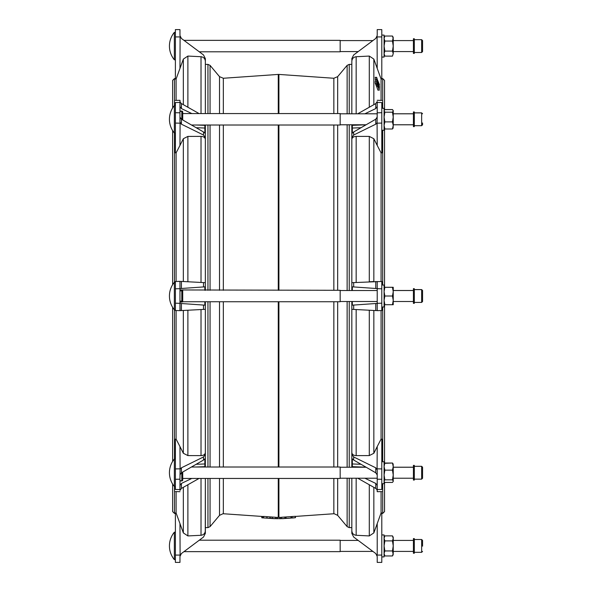 <?xml version="1.0" encoding="UTF-8"?>
<svg xmlns="http://www.w3.org/2000/svg" width="592" height="592" viewBox="0 0 592 592"><rect width="100%" height="100%" fill="white"/><g stroke="black" fill="none" stroke-linecap="round" stroke-linejoin="round"><path stroke-width="0.89" d="M384.541 81.326L384.541 109.905L384.541 80.408L382.706 78.581L382.706 108.306M384.541 128.679L384.541 287.32L384.541 128.679M413.408 290.524L393.236 290.524L393.236 287.283L384.082 287.283M393.236 291.671L392.459 287.32L393.236 287.32L393.236 300.366L392.459 296.015L393.236 291.671M413.408 301.513L393.236 301.513M414.326 288.704L413.408 288.659L413.408 303.341L414.326 303.341L414.326 288.704L413.408 288.696M414.326 289.614L421.645 289.614L422.562 290.524L422.562 301.513L421.645 302.423L421.645 289.577L414.326 289.577M377.215 310.519L375.75 310.571L375.75 303.518L377.215 303.415L377.215 310.519L377.215 303.319L381.796 303.2L381.796 307.004L384.082 307.004L384.082 285.033L381.796 285.033L381.796 288.8L377.215 288.681L377.215 281.481L377.215 288.585L375.75 288.482L377.215 288.585M175.387 282.288L174.351 282.288A21.63 21.63 0 0 0 174.351 309.749L174.351 282.288M175.387 309.749L174.351 309.749M182.713 290.295L182.713 301.742L340.171 301.742L340.171 290.295L181.996 289.954M174.351 46.08L174.351 32.345A21.63 21.63 0 0 0 174.351 59.807L174.351 46.08M174.351 109.579L174.351 105.561A21.63 21.63 0 0 0 174.351 133.022L174.351 109.579M174.351 482.443L174.351 459A21.63 21.63 0 0 0 174.351 486.469L174.351 482.443M174.351 559.655L174.351 532.193A21.63 21.63 0 0 0 174.351 559.655L175.387 559.655M377.215 35.542L375.75 38.465L377.215 35.542L377.215 29.6L381.796 29.6L381.796 79.062L381.085 79.062L381.085 100.374M381.085 152.891L377.215 145.425L377.082 122.877L377.215 112.806L381.796 112.717L381.796 152.877L381.085 152.891L381.085 281.452M376.69 83.228L377.237 84.582L377.274 82.961L379.405 86.898L376.675 77.33L376.712 79.506L378.503 84.826L376.734 81.163L376.69 83.228M377.237 84.582L375.772 84.582L377.23 84.589L375.772 84.582L375.217 83.161L375.254 81.148L376.734 81.163M377.474 79.913L379.405 86.595L378.591 83.576L379.368 85.048L379.368 84.478L377.474 79.913M377.459 85.174L379.354 90.139L378.984 88.363L379.368 87.572L377.496 83.65L377.459 85.174M377.999 86.536L376.534 86.536L377.999 86.528L376.542 86.528L375.994 84.589M413.408 290.487L393.236 290.487M422.562 301.469L422.562 290.487L421.645 289.577M203.515 54.96L199.282 51.8L340.171 51.8L340.171 40.36L183.964 40.36L181.426 38.465L179.968 35.542L181.426 38.465L203.515 54.96L205.35 58.63L205.35 113.568L205.35 61.287C205.113 58.615 203.663 57.091 201.014 56.721L187.886 56.07L187.886 107.241M381.796 35.091L384.082 35.091L384.082 57.061L381.796 57.061M422.562 45.836L422.562 51.571L422.562 40.589L421.645 39.671L414.326 39.671M414.326 53.398L414.326 38.754L413.408 38.754L413.408 53.398L414.326 53.398M183.964 551.64L340.171 551.64L340.171 540.2L199.282 540.2M381.796 534.939L384.082 534.939L384.082 556.909L381.796 556.909M422.562 546.164L422.562 540.429L421.645 539.512L414.326 539.512M414.326 546.246L414.326 538.602L413.408 538.602L413.408 553.246L414.326 553.246L414.326 546.246M422.562 122.973L422.562 124.757M191.475 125.016L340.171 125.016L340.171 113.568L182.713 113.568M182.713 117.416L182.713 119.288A0.918 0.644 180 0 0 181.796 118.644L181.796 116.765A0.918 0.644 180 0 1 182.713 117.416L182.713 113.886A0.918 0.644 180 0 0 181.796 113.242L181.796 111.096L179.968 111.096M381.796 108.306L384.082 108.306L384.082 130.277L381.796 130.277M377.215 112.806L377.215 102.453L381.796 102.534C381.796 99.737 381.796 99.737 381.796 102.534L381.796 117.512M414.326 126.614L414.326 111.94L413.408 111.94L413.408 126.614L414.326 126.614M384.082 481.429L384.859 482.436L392.459 482.436L393.236 481.429L393.236 474.984L393.236 478.225L413.408 478.225M182.713 478.454L340.171 478.454L340.171 467.014L191.431 467.014M182.713 478.136L182.713 480.016A0.918 0.644 180 0 1 181.796 480.667L181.796 478.787A0.918 0.644 180 0 0 182.713 478.136L182.713 474.614A0.918 0.644 180 0 1 181.796 475.258L181.796 472.579M381.796 461.745L384.082 461.745L384.082 483.723L381.796 483.723M381.796 474.518L381.796 479.283L377.215 479.194L377.215 469.907L377.215 474.925L375.75 472.793L375.75 467.806L377.215 469.907M422.562 469.027L422.562 478.225L422.562 469.027M414.326 467.791L414.326 465.386L413.408 465.386L413.408 480.06L414.326 480.06L414.326 467.791M422.562 476.76L422.562 467.214L421.645 466.304L422.562 467.243M172.642 284.685L172.642 130.625M172.642 107.959L172.642 80.408L174.47 78.581L174.47 105.561M176.09 281.452L181.426 281.429L181.426 288.482L179.968 288.585L179.968 281.481L179.968 288.681L175.387 288.8L175.387 281.474L176.09 281.452L176.09 152.891L175.387 152.877L175.387 112.717L179.968 112.806L179.968 122.093L179.968 117.075L181.426 119.207L181.426 124.194L179.968 122.093M176.09 100.374L176.09 79.062L175.387 79.062L175.387 29.6L179.968 29.6L179.968 35.542M283.139 518.659L274.044 518.659L283.797 518.607M351.826 64.387L351.826 113.797L351.826 61.287L351.826 64.387L349.228 64.387L349.228 113.797M351.826 124.786L351.826 282.68L351.826 124.786M181.426 281.429L205.35 282.68L205.35 125.016L205.35 290.295M377.215 290.524L340.171 290.524M377.215 301.513L340.171 301.513M351.826 290.524L351.826 282.68L381.796 281.474L381.796 310.526L377.082 310.637M275.68 517.364L281.503 517.364M288.023 518.318L281.511 518.659L281.511 517.282L295.349 516.305L295.504 517.674L288.992 518.252M281.503 518.659L281.503 517.282L281.511 518.659L291.116 518.044L295.349 517.682L295.349 516.305L295.504 517.682M261.664 516.416L261.834 517.808L262.922 517.882L263.285 516.527L223.021 513.723L219.514 515.358L210.056 526.628L210.056 478.454M263.499 517.808L263.499 516.431L263.529 517.808L263.529 516.431L275.665 517.282L275.665 518.659L272.727 518.57L262.922 517.882L275.665 518.659L275.665 517.282M205.269 531.572L205.35 478.454L205.35 533.37L203.515 537.04L181.426 553.535L180.101 555.474L179.968 523.594L176.09 512.938L176.09 491.626M205.35 467.014L205.35 309.32L205.35 467.014M375.75 310.571L351.826 309.32L351.826 467.243L351.826 301.513M351.826 478.225L351.826 530.713L351.826 478.225M273.386 518.607L274.044 518.659M294.624 517.8L292.522 518M289.562 518.2L288.659 518.274M288.356 518.289L287.453 518.348M205.35 301.742L205.35 309.32L180.101 310.637L179.968 303.415L181.426 303.518L179.968 303.415M340.171 540.429L358.204 540.429L353.668 537.04L351.826 533.37L351.826 530.713C352.07 533.385 353.513 534.909 356.162 535.279L369.297 535.93L369.297 484.759M351.907 60.428L351.826 58.63L353.668 54.96L375.75 38.465M180.101 36.526L179.968 68.406L183.342 59.096L187.886 56.07M179.968 68.406L176.09 79.062M175.387 562.4L179.968 562.4L175.387 562.4L175.387 512.938L176.09 512.938M176.09 439.109L179.968 446.575L180.101 469.123L179.968 479.194L175.387 479.283L175.387 439.123L176.09 439.109L176.09 310.548M175.387 513.419L174.47 513.419L172.642 511.592L172.642 484.064M169.438 472.712A21.63 21.63 0 0 0 169.438 472.719A21.63 21.63 0 0 1 172.642 461.375L172.642 307.352M201.865 56.847L201.014 56.721L201.014 113.568M180.101 122.877L179.968 145.425L183.342 138.72L187.886 136.412L201.014 136.382C203.663 136.545 205.113 137.566 205.35 139.453M179.968 145.425L176.09 152.891M205.35 137.566L203.515 135.043L203.515 131.964L204.854 133.156L204.854 125.016M175.387 100.388L179.968 100.307L180.101 102.172L181.426 103.593L199.082 113.568M203.515 135.043L181.426 124.194M179.968 101.565L179.968 102.453L175.387 102.534C175.387 99.737 175.387 99.737 175.387 102.534C175.387 99.737 175.387 99.737 175.387 102.534L175.387 112.717M179.968 102.453L179.968 112.806M203.515 131.964L181.426 119.207M181.426 103.593L181.426 108.58L191.852 113.568M181.426 108.58L179.968 106.59M205.269 453.154L205.35 452.547C205.121 454.427 203.67 455.455 201.014 455.618L187.886 455.588L183.342 453.28L179.968 446.575M175.387 288.8L175.387 310.526L180.101 310.637M183.342 453.28L183.342 310.467L187.886 310.23L187.886 455.588M204.854 290.295L204.854 286.846L203.515 286.935L203.515 282.584M203.515 309.416L203.515 305.065L204.854 305.154L204.854 301.742M175.387 281.474L179.968 281.355M179.968 288.681L179.968 310.519M203.515 305.065L181.426 303.518L181.426 310.571M179.968 288.585L203.515 286.935M205.35 530.713C205.121 533.385 203.67 534.902 201.014 535.279L187.886 535.93L183.342 532.904L179.968 523.594M204.854 467.014L204.854 458.844L203.515 460.036L203.515 456.957L205.35 454.434M180.101 469.123L181.426 467.806L203.515 456.957M199.038 478.454L181.426 488.407L179.968 490.435L179.968 479.194M175.387 479.283L175.387 489.466C175.387 492.263 175.387 492.263 175.387 489.466L179.968 489.547M191.801 478.454L181.426 483.42L181.426 488.407M179.968 485.41L181.426 483.42M181.426 467.806L181.426 472.793L203.515 460.036M181.426 472.793L179.968 474.925M179.968 562.4L179.968 556.458L181.426 553.535M179.968 556.458L180.101 555.474M422.562 468.657L422.562 478.203M413.408 467.243L393.236 467.243L393.236 466.585L393.236 474.984L392.459 470.137L393.236 466.585L393.147 463.884M384.541 463.321L392.459 463.011L393.236 464.306L392.459 463.011L393.236 466.585M393.236 481.133L392.459 479.838L393.236 474.984M384.082 481.133L384.859 479.838L384.082 474.984L384.859 470.137L384.082 466.585L384.859 463.033L384.082 464.335M384.859 463.033L392.459 463.033M384.859 470.137L392.459 470.137M384.859 479.838L392.459 479.838M181.796 478.787L181.796 475.258M182.713 472.046L182.713 474.614M393.058 128.294L393.236 125.445L392.459 121.893L393.236 117.038L393.236 110.593L392.459 109.564L393.236 110.867M393.236 127.694L392.459 128.989L393.236 125.445L393.236 117.038L392.459 112.191L393.236 110.889M384.082 127.694L384.859 128.989L384.082 125.445L384.859 121.893L384.082 117.038L384.859 112.191L384.082 110.593M384.082 110.889L384.859 109.594L392.459 109.594M384.859 128.989L392.459 128.989M384.859 121.893L392.459 121.893M384.859 112.191L392.459 112.191M182.403 119.776A0.918 0.644 180 0 0 182.713 119.288L182.713 119.954M181.796 116.765L181.796 113.242M179.968 111.363L181.796 111.363A0.918 0.644 180 0 1 182.713 112.006L182.713 113.886M384.859 109.564L392.459 109.564M392.459 555.962L393.236 554.615L392.459 550.945L393.236 545.92L393.236 553.453L392.459 555.962L384.859 555.962L384.082 553.453L384.859 550.945L392.459 550.945M392.459 540.903L393.236 545.92L393.236 537.225L392.459 535.878L393.236 538.387L392.459 540.903L384.859 540.903L384.082 538.387L384.859 535.878L392.459 535.878M384.859 540.903L384.082 545.92L384.859 550.945M393.236 46.08L392.459 41.055L393.236 37.385L392.459 36.038L393.236 38.547L393.236 53.613L392.459 51.097L393.236 46.08M392.459 56.122L393.236 53.613L392.459 56.122L384.859 56.122L384.082 53.613L384.859 51.097L384.082 46.08L384.859 41.055L384.082 38.547L384.859 36.038L392.459 36.038M384.859 51.097L392.459 51.097M384.859 41.055L392.459 41.055M379.354 90.147L377.896 90.147L379.354 90.139L377.896 90.139L376.586 86.254M378.991 88.252L379.398 88.275M378.007 85.381L378.48 86.417L378.007 85.44M376.697 77.374L375.21 77.33L375.802 81.141M357.694 113.797L375.75 103.593L377.215 101.565L377.215 102.453M377.215 106.59L375.75 108.58L375.75 103.593M377.082 122.877L375.75 124.194L353.668 135.043L351.826 137.566M375.75 124.194L375.75 119.207L377.215 117.075M352.329 124.786L352.329 133.156L353.668 131.964L353.668 135.043M364.85 113.797L375.75 108.58M375.75 119.207L353.668 131.964M351.907 138.846L351.826 139.453C352.062 137.573 353.505 136.545 356.162 136.382L369.297 136.412L373.841 138.72L377.215 145.425M373.841 138.72L373.841 281.533L369.297 281.77L369.297 136.412M352.329 301.513L352.329 305.154L353.668 305.065L353.668 309.416M353.668 282.584L353.668 286.935L352.329 286.846L352.329 290.524M377.215 303.319L377.215 288.681M353.668 286.935L375.75 288.482L375.75 281.429M377.215 303.415L353.668 305.065M381.796 310.526L377.215 310.645M353.668 537.04L375.75 553.535L377.215 556.458L375.75 553.535L372.908 551.411L340.171 551.411M377.215 562.4L381.796 562.4L377.215 562.4L377.215 556.458M377.082 555.474L377.215 555.074L381.796 555.074L381.796 562.4M377.215 555.074L377.215 523.594L381.085 512.938L381.796 512.938L381.796 555.074M377.215 523.594L373.841 532.904L369.297 535.93M355.311 535.153L356.162 535.279L356.162 478.225M377.082 469.123L377.215 446.575L373.841 453.28L369.297 455.588L356.162 455.618C353.513 455.455 352.07 454.434 351.826 452.547M381.796 491.612L377.215 491.693L377.082 489.828L375.75 488.407L357.738 478.225M375.75 488.407L375.75 483.42L377.215 485.41M377.215 490.435L377.215 489.547L381.796 489.466C381.796 492.263 381.796 492.263 381.796 489.466C381.796 492.263 381.796 492.263 381.796 489.466L381.796 439.123L381.085 439.109L377.215 446.575M351.826 454.434L353.668 456.957L375.75 467.806M353.668 456.957L353.668 460.036L352.329 458.844L352.329 467.243M377.215 489.547L377.215 479.194M353.668 460.036L375.75 472.793M375.75 483.42L364.901 478.225M381.085 310.548L381.085 439.109M381.085 491.626L381.085 512.938M351.826 61.287C352.062 58.615 353.505 57.098 356.162 56.721L369.297 56.07L373.841 59.096L377.215 68.406L377.082 36.526M381.796 29.6L377.215 29.6M381.085 79.062L377.215 68.406M384.541 304.717L384.541 463.351M384.541 482.117L384.541 511.592L382.706 513.419L382.706 483.723M181.796 302.083L181.796 301.165L182.713 301.165A0.918 0.918 0 0 1 181.796 302.083L179.968 302.083M182.713 298.516L181.796 298.516L181.796 289.954L179.968 289.954M182.713 293.521L181.796 293.521M179.968 290.872L182.713 290.872A0.918 0.918 0 0 0 181.796 289.954M393.236 304.717L393.236 300.366L392.459 304.717L393.236 304.717M384.082 287.32L392.459 287.32M384.082 304.717L384.859 304.717L384.082 300.366L384.859 296.015L384.082 291.671L384.859 287.32M384.859 296.015L392.459 296.015M384.859 304.717L392.459 304.717M333.844 113.568L333.844 78.262L337.669 76.642L337.669 113.568M337.669 125.016L337.669 290.295M219.514 113.568L219.514 76.642L223.339 78.262L223.339 113.568M223.339 125.016L223.339 290.295M223.339 301.742L223.339 467.014M223.339 478.454L223.339 513.738M337.669 301.742L337.669 467.014M337.669 478.454L337.669 515.358L334.162 513.723L295.512 516.416M382.706 130.277L382.706 285.033M376.704 83.257L375.239 83.257M377.467 85.204L376.009 85.204M422.562 51.571L421.645 52.488L421.645 39.671M414.326 552.329L421.645 552.329L421.645 539.512M422.562 124.786L421.645 125.696L421.645 112.857L414.326 112.857M414.326 479.143L421.645 479.143L421.645 466.326L414.326 466.326L421.645 466.304M174.47 282.288L174.47 133.022M333.844 301.742L333.844 467.014M333.844 478.454L333.844 513.738M337.669 76.642L347.127 65.372L347.127 113.797M347.127 124.786L347.127 290.524M349.228 124.786L349.228 290.524M205.35 64.387L207.955 64.387L207.955 113.568M207.955 125.016L207.955 290.295M207.955 64.387L210.056 65.372L210.056 113.568M210.056 125.016L210.056 290.295M219.514 125.016L219.514 290.295M219.514 301.742L219.514 467.014M219.514 478.454L219.514 515.358M223.339 78.262L278.27 74.422L278.27 113.568M278.27 125.016L278.27 290.295M278.27 74.422L278.906 74.422L278.906 113.568M278.906 125.016L278.906 290.295M333.844 125.016L333.844 290.295M278.906 301.742L278.906 467.014M278.906 478.454L278.906 517.46M278.27 301.742L278.27 467.014M278.27 478.454L278.27 517.46M210.056 301.742L210.056 467.014M207.955 301.742L207.955 467.014M207.955 478.454L207.955 527.613L210.056 526.628M349.228 301.513L349.228 467.243M349.228 478.225L349.228 527.613L351.826 527.613M347.127 301.513L347.127 467.243M347.127 478.225L347.127 526.628L349.228 527.613M280.149 517.371L280.149 518.755M279.994 517.378L279.994 518.762M277.189 517.378L277.189 518.762M277.034 517.371L277.034 518.755M261.834 516.431L261.834 517.808M262.781 516.498L262.781 517.867M272.305 517.038L272.305 518.414M272.15 517.031L272.15 518.407M270.255 517.001L270.255 518.377M269.967 516.979L269.967 518.355M267.014 516.675L267.014 518.052M266.874 516.661L266.874 518.037M292.137 516.535L292.137 517.911M291.989 516.542L291.989 517.926M291.116 516.668L291.116 518.044M290.961 516.675L290.961 518.052M286.054 517.023L286.054 518.4M285.899 517.031L285.899 518.407M285.026 517.031L285.026 518.407M284.878 517.038L284.878 518.414M183.342 104.673L183.342 59.096M174.47 513.419L174.47 486.469M174.47 459L174.47 309.749M179.968 36.926L175.387 36.926M187.886 136.412L187.886 281.77M201.014 282.458L201.014 136.382M183.342 281.533L183.342 138.72M204.854 125.326L196.514 125.016M196.159 127.717L204.854 128.042M179.968 123.166L175.387 123.077M201.014 455.618L201.014 309.542M175.387 303.2L179.968 303.319M187.886 484.759L187.886 535.93M201.014 535.279L201.014 478.454M183.342 532.904L183.342 487.327M204.854 463.958L196.159 464.283M195.811 467.014L204.854 466.674M175.387 468.923L179.968 468.834M175.387 555.074L179.968 555.074M182.713 480.016A0.918 0.918 0 0 1 181.796 480.933L179.968 480.667M182.388 472.238A0.918 0.644 180 0 1 181.796 473.378L180.656 473.378M181.796 119.421L181.796 118.644L180.686 118.644M377.444 85.107L375.979 85.107M376.675 83.161L375.217 83.161M376.734 79.572L375.269 79.572M376.712 79.506L375.254 79.506M381.796 123.077L377.215 123.166M352.329 128.042L361.016 127.717M366.048 124.816L352.329 125.326M356.162 136.382L356.162 282.458M373.841 310.467L373.841 453.28M369.297 455.588L369.297 310.23M373.841 487.327L373.841 532.904M377.215 468.834L381.796 468.923M356.162 309.542L356.162 455.618M352.329 466.674L366.048 467.184M361.016 464.283L352.329 463.958M369.297 107.241L369.297 56.07M373.841 59.096L373.841 104.673M381.796 36.926L377.215 36.926M356.162 56.721L356.162 113.797M382.706 307.004L382.706 461.745M179.968 301.165L181.796 301.165L181.796 298.516M175.387 32.345L174.351 32.345M175.387 105.561L174.351 105.561M175.387 486.469L174.351 486.469M172.642 107.936A21.63 21.63 0 0 0 169.438 119.281M381.796 78.581L382.706 78.581M413.408 40.589L393.236 40.589M372.908 40.589L340.171 40.589M421.645 52.488L414.326 52.488M413.408 551.411L393.236 551.411M413.408 113.775L393.236 113.775M413.408 113.797L393.236 113.797M377.215 113.797L340.171 113.797M421.645 125.696L414.326 125.696M377.215 478.225L340.171 478.225M414.326 465.408L413.408 465.408M175.387 78.581L174.47 78.581M347.127 65.372L349.228 64.387M219.514 76.642L210.056 65.372M333.844 78.262L278.906 74.422M205.35 527.613L207.955 527.613M337.669 515.358L347.127 526.628M275.68 517.282L275.68 518.659M175.387 491.612L179.968 491.693M413.408 467.214L393.236 467.214M421.645 479.143L422.562 478.225M181.796 480.933L179.968 480.933M366.145 467.243L340.171 467.243M414.326 111.969L413.408 111.969M422.562 113.797L421.645 112.887L414.326 112.887M182.713 112.006A0.918 0.918 0 0 0 181.796 111.096M366.1 124.786L340.171 124.786M413.408 124.786L393.236 124.786M421.645 112.857L422.562 113.775M421.645 552.329L422.562 551.411M384.082 537.225L384.859 535.878M384.082 554.615L384.859 555.962M413.408 540.429L393.236 540.429M384.082 54.775L384.859 56.122M384.082 37.385L384.859 36.038M358.204 51.571L340.171 51.571M413.408 51.571L393.236 51.571M376.719 81.141L375.254 81.141M376.675 77.33L375.21 77.33M381.796 100.388L377.215 100.307M381.796 513.419L382.706 513.419M172.642 284.648A21.63 21.63 0 0 0 169.438 295.985M175.387 532.193L174.351 532.193M175.387 459L174.351 459M175.387 133.022L174.351 133.022M175.387 59.807L174.351 59.807M182.713 301.742L181.996 302.083M421.645 302.423L414.326 302.423"/></g></svg>
